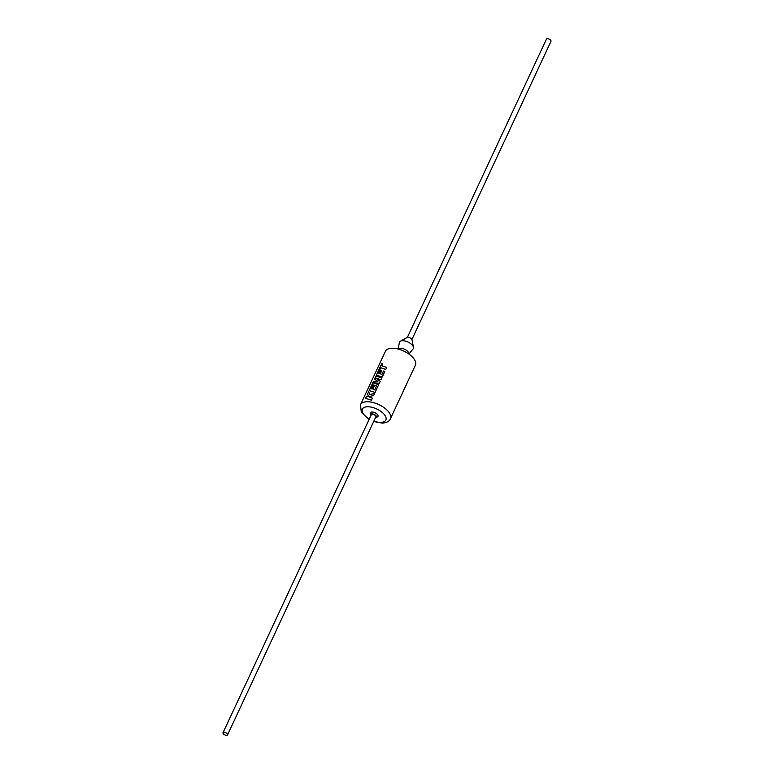 <?xml version="1.0" encoding="UTF-8"?>
<svg xmlns="http://www.w3.org/2000/svg" width="774" height="774" viewBox="0 0 774 774"><rect width="100%" height="100%" fill="white"/><g stroke="black" fill="none" stroke-linecap="round" stroke-linejoin="round"><path stroke-width="1.16" d="M386.748 367.466L381.814 365.744L382.675 363.722L381.756 363.596L376.358 375.167L382.25 377.015L384.784 371.568L383.478 370.998L381.901 374.393L380.305 373.794L381.746 370.707L380.653 370.378L379.212 373.474L378.215 373.252L380.798 367.747L385.771 369.469L386.729 367.418L381.756 365.696M381.795 370.756L380.653 370.378M384.813 371.626L383.517 371.046L381.93 374.442L380.305 373.794M381.872 377.944L376.009 376.087L374.548 379.241M380.295 381.33L375.584 377.935L380.992 379.724L381.843 377.886L375.951 376.038L374.471 379.202L377.935 381.292L373.407 381.485L371.975 384.552L376.57 385.82L374.703 389.815L373.107 389.225L374.2 386.013L373.465 385.81L372.013 388.906L371.017 388.674L372.555 385.394L371.646 385.268L369.159 390.599L375.051 392.447L378.679 384.678L373.291 382.888L379.366 383.198L380.266 381.272L375.584 377.935M377.935 381.292L373.474 381.534L372.062 384.562M378.699 384.736L373.291 382.888M376.57 385.82L374.742 389.873L373.107 389.225M374.597 386.187L373.465 385.81M374.703 393.308L369.924 394.682L368.627 391.731L367.524 394.111L368.695 396.714L366.508 396.288L365.551 398.349L371.443 400.197L372.4 398.146L368.869 396.772L373.658 395.446L374.674 393.25L369.875 394.634M372.429 398.194L368.869 396.772M408.807 353.979A5.834 2.786 -155 0 0 406.253 350.177A5.834 2.786 -155 0 0 400.39 348.242A5.834 2.786 -155 0 0 398.281 349.074M408.914 354.057L413.113 348.929A7.634 3.638 -155 0 0 413.471 347.294A7.634 3.638 -155 0 0 402.451 340.724A7.634 3.638 -155 0 0 400.4 341.199A7.634 3.638 -155 0 0 399.384 342.524L398.146 349.035M413.471 347.294L412.029 339.854A2.922 1.393 -155 0 0 407.811 337.338A2.922 1.393 -155 0 0 407.027 337.532L400.4 341.199M407.356 337.406L546.425 39.155A2.516 1.2 25 0 1 547.402 38.7A2.516 1.2 25 0 1 550.014 39.6A2.516 1.2 25 0 1 550.982 41.283L411.913 339.525M223.986 732.262A2.516 1.2 -155 0 0 223.018 732.717A2.516 1.2 -155 0 0 223.986 734.4A2.516 1.2 -155 0 0 226.598 735.3A2.516 1.2 -155 0 0 227.575 734.845A2.516 1.2 -155 0 0 226.608 733.162A2.516 1.2 -155 0 0 223.986 732.262M227.575 734.845L375.854 416.857A2.516 1.2 -155 0 0 374.887 415.174A2.516 1.2 -155 0 0 372.265 414.274A2.516 1.2 -155 0 0 371.297 414.729L223.018 732.717M375.467 417.67A3.144 1.5 -155 0 0 375.941 417.554A3.144 1.5 -155 0 0 375.661 415.386A3.144 1.5 -155 0 0 371.936 413.897A3.144 1.5 -155 0 0 370.707 415.106A3.144 1.5 -155 0 0 370.91 415.551M375.941 417.554L377.344 416.954A4.247 2.022 -155 0 0 376.967 414.022A4.247 2.022 -155 0 0 371.926 412.01A4.247 2.022 -155 0 0 370.262 413.645L370.707 415.106M360.5 404.734L385.452 351.222A16.525 7.875 25 0 1 391.818 348.232A16.525 7.875 25 0 1 409.049 354.153A16.525 7.875 25 0 1 415.396 365.193L390.444 418.695A16.525 7.875 25 0 0 384.098 407.666A16.525 7.875 25 0 0 366.866 401.745A16.525 7.875 25 0 0 360.5 404.734L361.323 412.329L369.121 419.402M368.666 391.838L367.524 394.111M367.582 394.159L368.695 396.714M368.743 396.772L366.508 396.288M366.566 396.346L365.628 398.349M373.513 385.858L372.013 388.906M372.071 388.954L371.017 388.674M372.613 385.442L371.646 385.268M371.704 385.326L369.246 390.609M382.733 363.77L381.756 363.596M381.814 363.645L376.435 375.177M380.702 370.436L379.212 373.474M379.26 373.532L378.215 373.252M373.861 421.124A12.926 6.163 -155 0 0 380.876 422.381A12.926 6.163 -155 0 0 384.078 414.264A12.926 6.163 -155 0 0 367.398 406.766A12.926 6.163 -155 0 0 362.184 411.071A12.926 6.163 -155 0 0 369.304 418.995M373.678 421.53L382.327 423.117C386.768 422.73 389.477 421.259 390.444 418.695"/></g></svg>
